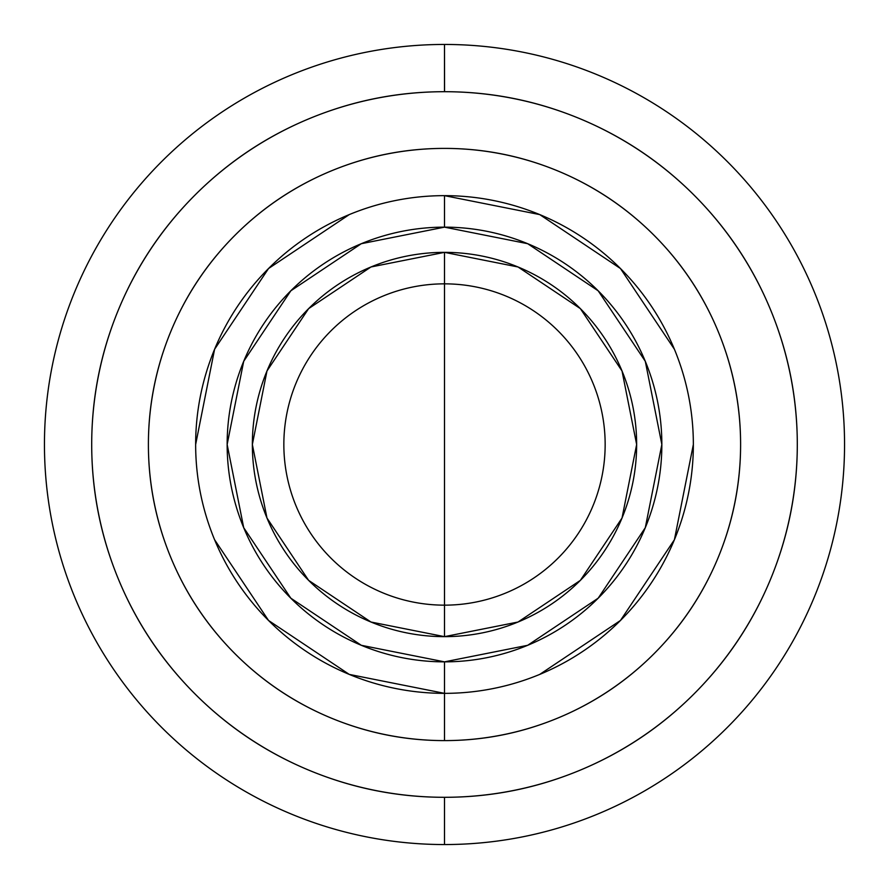 <?xml version="1.0" encoding="UTF-8"?>
<svg xmlns="http://www.w3.org/2000/svg" width="889" height="889" viewBox="0 0 889 889"><rect width="100%" height="100%" fill="white"/><g stroke="black" fill="none" stroke-linecap="round" stroke-linejoin="round"><path stroke-width="1.33" d="M444.556 91.7L444.5 44.45A400.05 400.05 0 0 1 844.55 444.5A400.05 400.05 0 0 1 444.5 844.55A400.05 400.05 0 0 0 844.55 444.5A400.05 400.05 0 0 0 444.5 44.45L444.5 91.7A352.8 352.8 0 0 1 797.3 444.5A352.8 352.8 0 0 1 444.5 797.3L444.5 844.55A400.05 400.05 0 0 1 44.45 444.5A400.05 400.05 0 0 1 444.5 44.45A400.05 400.05 0 0 1 844.55 444.5A400.05 400.05 0 0 1 444.5 844.55L444.5 797.3C491.284 797.3 536.289 788.343 579.506 770.441C536.289 788.343 491.284 797.3 444.5 797.3C397.716 797.3 352.711 788.343 309.494 770.441C266.267 752.539 228.117 727.046 195.035 693.965C161.954 660.883 136.462 622.733 118.559 579.506C100.657 536.289 91.7 491.284 91.7 444.5C91.7 491.284 100.657 536.289 118.559 579.506M444.5 693.353L444.5 661.849A217.349 217.349 0 0 1 227.151 444.5A217.349 217.349 0 0 1 444.5 227.151L527.677 243.697L598.186 290.814L645.303 361.323L661.849 444.5L645.303 527.677L598.186 598.186L527.677 645.303L444.5 661.849L361.323 645.303L290.814 598.186L243.697 527.677L227.151 444.5L243.697 361.323L290.814 290.814L361.323 243.697L444.5 227.151L444.5 195.647A248.853 248.853 0 0 0 195.647 444.5A248.853 248.853 0 0 0 444.5 693.353A248.853 248.853 0 0 1 195.647 444.5A248.853 248.853 0 0 1 444.5 195.647L444.5 227.151A217.349 217.349 0 0 1 661.849 444.5A217.349 217.349 0 0 1 444.5 661.849L444.5 740.604A296.104 296.104 0 0 1 148.396 444.5A296.104 296.104 0 0 1 444.5 148.396C405.24 148.396 367.468 155.908 331.186 170.944C294.915 185.968 262.888 207.359 235.129 235.129C207.359 262.888 185.968 294.915 170.944 331.186C155.908 367.468 148.396 405.24 148.396 444.5C148.396 483.76 155.908 521.532 170.944 557.814C185.968 594.085 207.359 626.112 235.129 653.871C262.888 681.641 294.915 703.032 331.186 718.056C367.468 733.092 405.24 740.604 444.5 740.604C483.76 740.604 521.532 733.092 557.814 718.056C594.085 703.032 626.112 681.641 653.871 653.871C681.641 626.112 703.032 594.085 718.056 557.814C733.092 521.532 740.604 483.76 740.604 444.5C740.604 405.24 733.092 367.468 718.056 331.186C703.032 294.915 681.641 262.888 653.871 235.129C626.112 207.359 594.085 185.968 557.814 170.944C521.532 155.908 483.76 148.396 444.5 148.396A296.104 296.104 0 0 1 740.604 444.5A296.104 296.104 0 0 1 444.5 740.604L444.5 693.353A248.853 248.853 0 0 0 693.353 444.5A248.853 248.853 0 0 0 444.5 195.647A248.853 248.853 0 0 1 693.353 444.5A248.853 248.853 0 0 1 444.5 693.353L349.266 674.407L268.534 620.466L214.593 539.734M444.5 283.847A160.653 160.653 0 0 1 605.153 444.5A160.653 160.653 0 0 1 444.5 605.153L444.5 636.646A192.146 192.146 0 0 0 636.646 444.5A192.146 192.146 0 0 0 444.5 252.354L444.5 605.153A160.653 160.653 0 0 1 283.847 444.5A160.653 160.653 0 0 1 444.5 283.847A160.653 160.653 0 0 1 605.153 444.5A160.653 160.653 0 0 1 444.5 605.153L444.5 252.354L370.969 266.978L308.627 308.627L266.978 370.969L252.354 444.5L266.978 518.031L308.627 580.373L370.969 622.022L444.5 636.646L518.031 622.022L580.373 580.373L622.022 518.031L636.646 444.5L622.022 370.969L580.373 308.627L518.031 266.978L444.5 252.354A192.146 192.146 0 0 0 252.354 444.5A192.146 192.146 0 0 0 444.5 636.646L444.5 605.153A160.653 160.653 0 0 1 283.847 444.5A160.653 160.653 0 0 1 444.5 283.847M797.3 444.556L797.3 444.5C797.3 397.716 788.343 352.711 770.441 309.494C788.343 352.711 797.3 397.716 797.3 444.5C797.3 491.284 788.343 536.289 770.441 579.506C752.539 622.733 727.046 660.883 693.965 693.965C660.883 727.046 622.733 752.539 579.506 770.441M444.444 797.3L444.5 797.3A352.8 352.8 0 0 1 91.7 444.5A352.8 352.8 0 0 1 444.5 91.7C397.716 91.7 352.711 100.657 309.494 118.559C352.711 100.657 397.716 91.7 444.5 91.7C491.284 91.7 536.289 100.657 579.506 118.559C622.733 136.462 660.883 161.954 693.965 195.035C727.046 228.117 752.539 266.267 770.441 309.494M91.7 444.444L91.7 444.5C91.7 397.716 100.657 352.711 118.559 309.494C136.462 266.267 161.954 228.117 195.035 195.035C228.117 161.954 266.267 136.462 309.494 118.559M195.647 444.5L214.593 349.266L268.534 268.534L349.266 214.593M444.5 195.647L539.734 214.593L620.466 268.534L674.407 349.266M693.353 444.5L674.407 539.734L620.466 620.466L539.734 674.407M444.5 44.45A400.05 400.05 0 0 0 44.45 444.5A400.05 400.05 0 0 0 444.5 844.55A400.05 400.05 0 0 1 44.45 444.5A400.05 400.05 0 0 1 444.5 44.45"/></g></svg>

